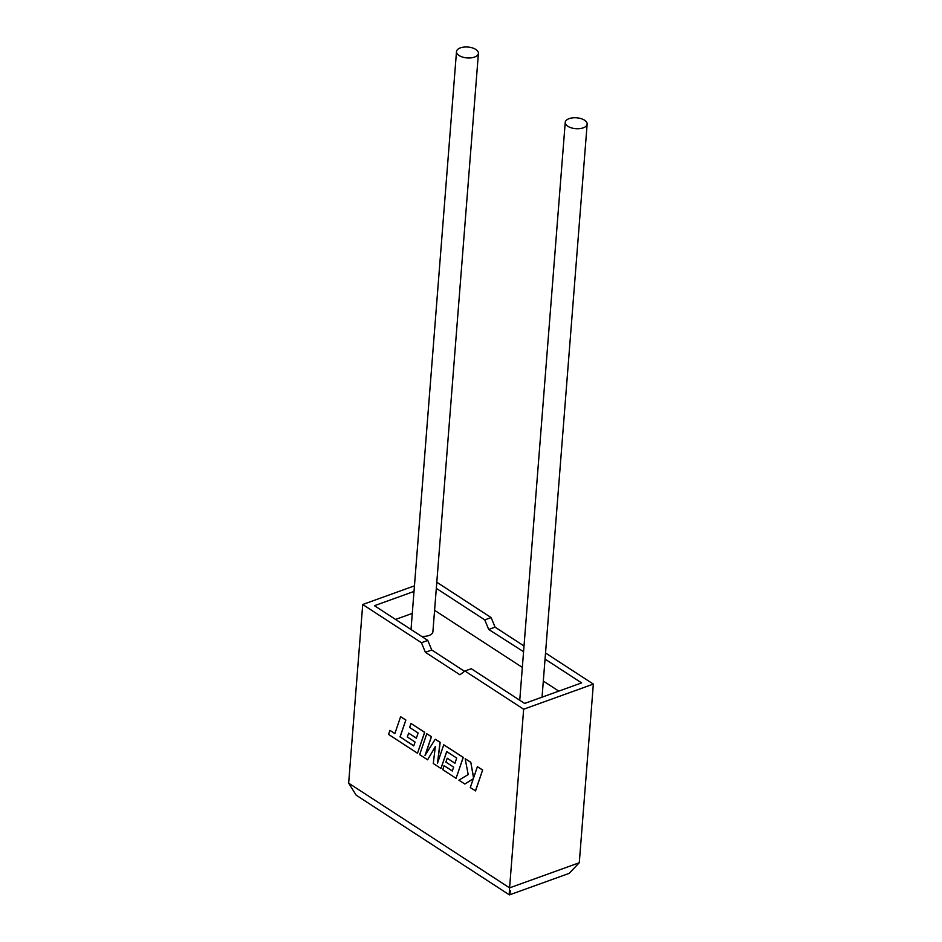 <?xml version="1.0" encoding="UTF-8"?>
<svg xmlns="http://www.w3.org/2000/svg" width="942" height="942" viewBox="0 0 942 942"><rect width="100%" height="100%" fill="white"/><g stroke="black" fill="none" stroke-linecap="round" stroke-linejoin="round"><path stroke-width="1.41" d="M459.06 55.507A10.998 5.452 -175.5 0 1 456.493 51.622A10.998 5.452 -175.5 0 1 463.888 47.1A10.998 5.452 -175.5 0 1 475.84 49.455A10.998 5.452 -175.5 0 1 478.418 53.341A10.998 5.452 -175.5 0 1 471.012 57.862A10.998 5.452 -175.5 0 1 459.06 55.507M584.582 120.211A10.998 5.452 4.5 0 0 572.63 117.856A10.998 5.452 4.5 0 0 565.235 122.378A10.998 5.452 4.5 0 0 567.802 126.263A10.998 5.452 4.5 0 0 579.754 128.618A10.998 5.452 4.5 0 0 587.149 124.097A10.998 5.452 4.5 0 0 584.582 120.211M524.023 645.988L495.08 627.16L491.135 617.587L484.765 619.883L436.311 588.35M491.135 617.587L436.794 582.227M414.009 591.435L374.445 605.706L427.798 640.419L421.439 642.715L362.717 604.505L414.445 585.853M362.717 604.505L348.658 783.155L356.182 795.178L509.434 894.9L569.133 873.387L579.283 862.742L593.342 684.092L545.524 652.983M348.658 783.155L509.587 887.87L523.646 709.22L464.936 671.01L459.932 674.778L425.384 652.288L421.439 642.715M464.524 671.316L431.742 649.992L427.798 640.419M464.936 671.01L471.294 668.726L524.647 703.438L581.614 682.903L545.053 659.106M523.575 651.711L488.71 629.456L484.765 619.883M558.783 691.134L543.322 681.066M522.339 667.419L434.58 610.31M421.51 636.321A10.998 5.452 4.5 0 0 432.896 631.752L478.418 53.341M412.278 613.407L395.546 619.436M523.646 709.22L593.342 684.092M495.08 627.16L488.71 629.456M431.742 649.992L425.384 652.288M579.283 862.742L509.587 887.87C509.021 895.96 509.316 896.925 510.47 890.779M464.842 784.038L473.308 778.669L470.293 787.583L475.557 790.88L482.645 769.979L477.394 766.682L473.555 778.045L470.788 762.255L465.171 758.734L468.198 774.559L458.907 780.176L464.842 784.038L473.296 778.716M475.427 790.927L482.645 769.979M482.516 770.026L477.394 766.682M473.638 777.774L470.788 762.255M470.659 762.302L465.171 758.734M427.586 759.794L435.334 746.606L433.273 763.503L440.95 768.495L446.696 751.563L456.682 758.063L454.939 763.267L447.203 758.239L445.896 762.102L453.632 767.141L452.301 771.015L444.082 765.681L442.752 769.661L456.069 778.327L463.158 757.427L443.741 744.792L437.429 763.409L440.032 742.378L435.228 739.258L425.007 755.425L431.354 736.726L426.773 733.747L419.673 754.648L427.586 759.794L435.31 746.829M440.95 768.495L446.791 751.622M454.974 763.161L447.203 758.239M452.337 770.909L444.082 765.681M456.069 778.327L463.287 757.38L443.741 744.792M437.63 762.832L440.161 742.331L435.228 739.258M425.254 755.037L431.471 736.679L426.773 733.747M413.773 745.817L400.138 736.879L405.861 720.006L400.597 716.709L394.875 733.582L389.929 730.368L394.91 733.477M389.929 730.368L388.563 734.407L417.506 753.235L424.595 732.334L410.983 723.468L409.64 727.459L418.13 732.982L416.376 738.175L408.64 733.147L407.333 737.009L415.069 742.049L413.738 745.923L400.138 736.879M400.009 736.927L405.861 720.006M405.731 720.053L400.597 716.709M417.506 753.235L424.724 732.287L410.983 723.468M416.411 738.069L408.64 733.147M456.493 51.622L411.018 629.491M565.235 122.378L519.748 700.247M587.149 124.097L542.05 697.162"/></g></svg>
